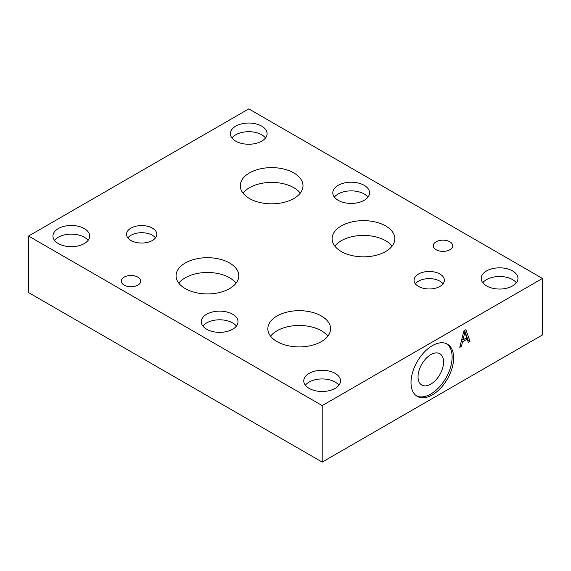<?xml version="1.0" encoding="UTF-8"?>
<svg xmlns="http://www.w3.org/2000/svg" width="571" height="571" viewBox="0 0 571 571"><rect width="100%" height="100%" fill="white"/><g stroke="black" fill="none" stroke-linecap="round" stroke-linejoin="round"><path stroke-width="0.86" d="M542.45 278.434L542.45 334.949L322.208 462.103L28.55 292.566L28.55 236.051L322.208 405.588L542.45 278.434L248.792 108.897L28.55 236.051M462.981 339.959L466.757 337.775L464.865 332.215L462.981 339.959L461.796 339.274M464.865 332.215L463.731 331.558M461.425 346.404L459.776 347.361L463.902 330.845L465.907 329.688L470.033 341.437L468.32 342.429L467.206 339.117L462.539 341.815L461.425 346.404L460.197 345.698M462.539 341.815L461.339 341.123M467.206 339.117L465.815 338.317M462.446 339.645L461.582 340.145M470.033 341.437L468.106 340.323L467.692 340.566M464.63 330.431L468.106 340.323M322.208 462.103L322.208 405.588M411.013 382.577A30.142 17.401 -60 0 1 424.174 352.243A30.142 17.401 -60 0 1 447.4 344.163A30.142 17.401 -60 0 1 453.645 357.967A30.142 17.401 -60 0 1 440.484 388.301A30.142 17.401 -60 0 1 417.258 396.374A30.142 17.401 -60 0 1 411.013 382.577M446.622 343.763A30.142 17.401 -60 0 1 452.125 357.089A30.142 17.401 -60 0 1 439.463 386.895A30.142 17.401 -60 0 1 416.516 395.903M418.036 376.767A18.065 10.428 -60 0 1 425.923 358.588A18.065 10.428 -60 0 1 439.841 353.749A18.065 10.428 -60 0 1 443.588 362.021A18.065 10.428 -60 0 1 435.702 380.2A18.065 10.428 -60 0 1 421.776 385.04A18.065 10.428 -60 0 1 418.036 376.767M155.49 237.879A15.139 8.743 0 0 0 152.378 235.266A15.139 8.743 0 0 0 127.847 237.879M152.378 228.129A15.139 8.743 180 0 1 156.811 234.31A15.139 8.743 180 0 1 147.468 242.382A15.139 8.743 180 0 1 130.966 240.491A15.139 8.743 180 0 1 126.534 234.31A15.139 8.743 180 0 1 135.877 226.23A15.139 8.743 180 0 1 152.378 228.129M443.046 283.794A15.16 8.751 0 0 0 439.927 281.182A15.16 8.751 0 0 0 415.374 283.794M439.927 274.037A15.16 8.751 180 0 1 444.366 280.225A15.16 8.751 180 0 1 435.009 288.312A15.16 8.751 180 0 1 418.493 286.414A15.16 8.751 180 0 1 414.054 280.225A15.16 8.751 180 0 1 423.411 272.139A15.16 8.751 180 0 1 439.927 274.037M392.091 246.122A31.355 18.101 0 0 0 385.639 240.712A31.355 18.101 0 0 0 334.842 246.122M385.639 225.938A31.355 18.101 180 0 1 394.818 238.735A31.355 18.101 180 0 1 375.468 255.458A31.355 18.101 180 0 1 341.294 251.533A31.355 18.101 180 0 1 332.108 238.735A31.355 18.101 180 0 1 351.465 222.012A31.355 18.101 180 0 1 385.639 225.938M300.275 193.112A31.355 18.101 0 0 0 293.822 187.702A31.355 18.101 0 0 0 243.025 193.112M293.822 172.927A31.355 18.101 180 0 1 303.001 185.725A31.355 18.101 180 0 1 283.651 202.448A31.355 18.101 180 0 1 249.477 198.522A31.355 18.101 180 0 1 240.291 185.725A31.355 18.101 180 0 1 259.648 169.002A31.355 18.101 180 0 1 293.822 172.927M236.066 283.202A31.362 18.108 0 0 0 229.613 277.791A31.362 18.108 0 0 0 178.809 283.202M229.613 263.003A31.362 18.108 180 0 1 238.799 275.807A31.362 18.108 180 0 1 219.435 292.538A31.362 18.108 180 0 1 185.261 288.612A31.362 18.108 180 0 1 176.075 275.807A31.362 18.108 180 0 1 195.432 259.077A31.362 18.108 180 0 1 229.613 263.003M327.833 336.183A31.362 18.108 0 0 0 321.38 330.773A31.362 18.108 0 0 0 270.575 336.183M321.38 315.984A31.362 18.108 180 0 1 330.566 328.789A31.362 18.108 180 0 1 311.202 345.519A31.362 18.108 180 0 1 277.028 341.594A31.362 18.108 180 0 1 267.842 328.789A31.362 18.108 180 0 1 287.206 312.059A31.362 18.108 180 0 1 321.38 315.984M449.877 241.797A9.721 5.617 180 0 1 452.724 245.773A9.721 5.617 180 0 1 446.722 250.955A9.721 5.617 180 0 1 436.123 249.741A9.721 5.617 180 0 1 433.275 245.773A9.721 5.617 180 0 1 439.277 240.584A9.721 5.617 180 0 1 449.877 241.797M137.861 277.149A9.721 5.617 180 0 1 140.709 281.118A9.721 5.617 180 0 1 134.706 286.307A9.721 5.617 180 0 1 124.114 285.093A9.721 5.617 180 0 1 121.266 281.118A9.721 5.617 180 0 1 127.269 275.936A9.721 5.617 180 0 1 137.861 277.149M265.508 137.975A18.379 10.606 0 0 0 261.725 134.799A18.379 10.606 0 0 0 231.962 137.975M261.725 126.141A18.379 10.606 180 0 1 267.114 133.643A18.379 10.606 180 0 1 255.765 143.442A18.379 10.606 180 0 1 235.737 141.144A18.379 10.606 180 0 1 230.356 133.643A18.379 10.606 180 0 1 241.704 123.843A18.379 10.606 180 0 1 261.725 126.141M236.423 326.07A18.379 10.606 0 0 0 232.64 322.9A18.379 10.606 0 0 0 202.869 326.07M232.64 314.236A18.379 10.606 180 0 1 238.021 321.737A18.379 10.606 180 0 1 226.68 331.544A18.379 10.606 180 0 1 206.652 329.239A18.379 10.606 180 0 1 201.27 321.737A18.379 10.606 180 0 1 212.612 311.937A18.379 10.606 180 0 1 232.64 314.236M516.348 282.766A18.379 10.606 0 0 0 512.572 279.597A18.379 10.606 0 0 0 482.802 282.766M512.572 270.932A18.379 10.606 180 0 1 517.954 278.434A18.379 10.606 180 0 1 506.605 288.241A18.379 10.606 180 0 1 486.585 285.935A18.379 10.606 180 0 1 481.196 278.434A18.379 10.606 180 0 1 492.545 268.634A18.379 10.606 180 0 1 512.572 270.932M338.917 385.218A18.379 10.606 0 0 0 335.141 382.049A18.379 10.606 0 0 0 305.371 385.218M335.141 373.384A18.379 10.606 180 0 1 340.523 380.886A18.379 10.606 180 0 1 329.174 390.685A18.379 10.606 180 0 1 309.147 388.387A18.379 10.606 180 0 1 303.765 380.886A18.379 10.606 180 0 1 315.113 371.086A18.379 10.606 180 0 1 335.141 373.384M88.091 240.405A18.379 10.606 0 0 0 84.308 237.236A18.379 10.606 0 0 0 54.538 240.405M84.308 228.571A18.379 10.606 180 0 1 89.69 236.073A18.379 10.606 180 0 1 78.348 245.873A18.379 10.606 180 0 1 58.321 243.574A18.379 10.606 180 0 1 52.939 236.073A18.379 10.606 180 0 1 64.28 226.273A18.379 10.606 180 0 1 84.308 228.571M367.96 197.145A18.379 10.606 0 0 0 364.177 193.976A18.379 10.606 0 0 0 334.406 197.145M364.177 185.318A18.379 10.606 180 0 1 369.558 192.82A18.379 10.606 180 0 1 358.217 202.619A18.379 10.606 180 0 1 338.189 200.321A18.379 10.606 180 0 1 332.807 192.82A18.379 10.606 180 0 1 344.149 183.013A18.379 10.606 180 0 1 364.177 185.318"/></g></svg>
